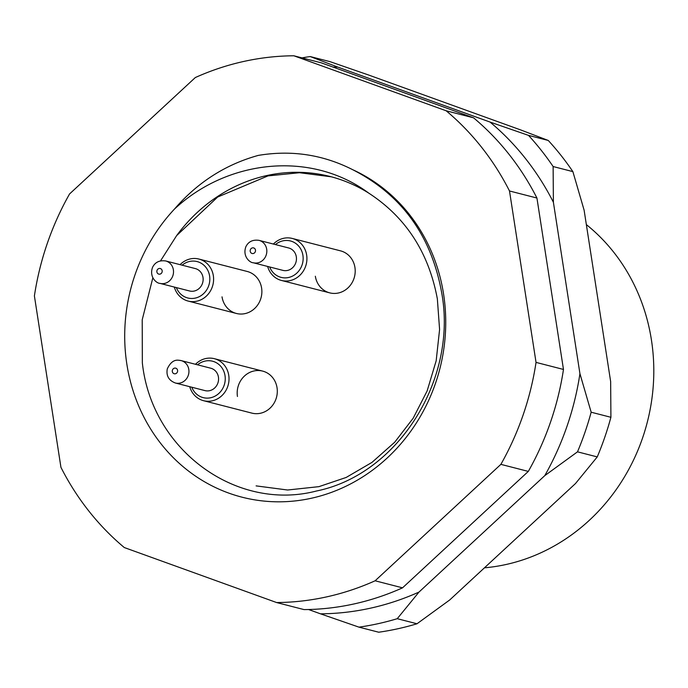<?xml version="1.0" encoding="UTF-8"?>
<svg xmlns="http://www.w3.org/2000/svg" width="688" height="688" viewBox="0 0 688 688"><rect width="100%" height="100%" fill="white"/><g stroke="black" fill="none" stroke-linecap="round" stroke-linejoin="round"><path stroke-width="1.03" d="M352.772 169.738A173.488 159.625 104.4 0 1 443.588 294.18A173.488 159.625 104.4 0 1 311.397 498.241A173.488 159.625 104.4 0 1 126.85 364.141A173.488 159.625 104.4 0 1 174.382 209.161C197.551 182.38 225.526 164.466 258.301 155.402C291.566 149.855 323.05 154.628 352.772 169.738C402.394 195.074 432.167 236.844 442.083 295.023C456.746 381.186 397.122 474.729 316.42 491.017C236.354 511.872 151.635 450.158 142.347 362.894L142.21 319.817L152.848 277.789M256.099 485.883L287.618 490.011L318.922 486.648L346.184 477.446L371.959 462.405L394.697 442.229L413.17 418.227L427.136 390.947L436.166 360.813L439.589 329.518L437.353 298.884C428.744 252.565 405.886 217.322 368.768 193.139A159.031 146.32 -75.6 0 0 330.3 176.541A159.031 146.32 -75.6 0 0 176.644 235.597L217.675 197.017L267.976 175.904L299.495 172.722L331.306 176.807M484.438 567.824A190.843 175.586 -75.6 0 0 651.441 340.035A190.843 175.586 -75.6 0 0 586.348 224.598M553.814 503.607L524.531 530.715M276.602 602.542L304.036 609.594A274.693 252.737 -75.6 0 0 402.54 587.836L528.315 471.409A274.693 252.737 -75.6 0 0 563.472 369.447L536.932 198.032A274.693 252.737 -75.6 0 0 473.576 117.829L321.27 62.832L293.836 55.78A274.693 252.737 -75.6 0 0 195.332 77.538L69.557 193.956A274.693 252.737 -75.6 0 0 34.4 295.926L60.94 467.341A274.693 252.737 -75.6 0 0 124.296 547.545L276.602 602.542A274.693 252.737 -75.6 0 0 375.115 580.784L500.881 464.357A274.693 252.737 -75.6 0 0 536.038 362.395L509.498 190.98A274.693 252.737 -75.6 0 0 446.151 110.777L293.836 55.78M528.315 471.409L500.881 464.357M536.038 362.395L563.472 369.447M375.115 580.784L402.54 587.836M446.151 110.777L473.576 117.829M536.932 198.032L509.498 190.98M174.382 209.161C227.771 159.203 311.458 150.491 368.768 193.139M176.644 235.597L160.536 260.872M315.345 276.232A21.689 19.952 -75.6 0 0 329.741 292.864A21.689 19.952 -75.6 0 0 354.939 267.486A21.689 19.952 -75.6 0 0 340.534 250.853L292.262 238.444A21.689 19.952 104.4 0 1 304.707 268.535A21.689 19.952 104.4 0 1 281.461 280.455A21.689 19.952 104.4 0 1 267.632 266.445M222.026 296.846A21.689 19.952 -75.6 0 0 236.423 313.47A21.689 19.952 -75.6 0 0 261.612 288.1A21.689 19.952 -75.6 0 0 247.216 271.468L198.944 259.058A21.689 19.952 104.4 0 1 211.388 289.149A21.689 19.952 104.4 0 1 188.142 301.069A21.689 19.952 104.4 0 1 174.313 287.059M195.495 364.287A21.689 19.952 104.4 0 1 210.468 358.121A21.689 19.952 104.4 0 1 214.364 358.689A21.689 19.952 104.4 0 1 228.726 382.562A21.689 19.952 104.4 0 1 207.466 401.267A21.689 19.952 104.4 0 1 203.571 400.7L251.842 413.11A21.689 19.952 -75.6 0 0 277.04 387.731A21.689 19.952 -75.6 0 0 262.644 371.099A21.689 19.952 -75.6 0 0 237.446 396.477M191.789 387.224A18.791 17.295 -75.6 0 0 206.572 398.111A18.791 17.295 -75.6 0 0 225.208 380.06A18.791 17.295 -75.6 0 0 209.169 360.718A18.791 17.295 -75.6 0 0 197.551 364.821M179.043 360.297A11.567 10.638 104.4 0 1 181.125 360.598L210.752 368.209A11.567 10.638 104.4 0 1 218.406 380.946A11.567 10.638 104.4 0 1 207.071 390.913A11.567 10.638 104.4 0 1 204.99 390.612L175.363 383.001A11.567 10.638 104.4 0 0 177.444 383.302A11.567 10.638 104.4 0 0 188.787 373.326A11.567 10.638 104.4 0 0 181.125 360.598L178.768 360.254C174.098 359.592 170.271 362.473 167.279 368.914C166.075 375.786 168.766 380.481 175.363 383.001M203.571 400.7A21.689 19.952 104.4 0 1 189.742 386.699M597.253 456.909A289.149 266.032 -75.6 0 0 604.743 437.344A289.149 266.032 -75.6 0 0 610.91 417.289L591.164 412.215A289.149 266.032 104.4 0 1 584.989 432.262A289.149 266.032 104.4 0 1 577.499 451.835L597.253 456.909L575.495 483.535L449.72 599.962L416.997 623.767A289.149 266.032 -75.6 0 1 378.718 632.22L358.964 627.146A289.149 266.032 104.4 0 0 397.243 618.693L416.997 623.767M301.963 57.869A289.149 266.032 104.4 0 1 310.219 56.562L329.973 61.636L368.45 74.958L520.756 129.955L548.259 140.455L528.513 135.381A289.149 266.032 104.4 0 1 553.126 166.539L572.88 171.622A289.149 266.032 -75.6 0 0 548.259 140.455M572.88 171.622L584.112 210.158L610.652 381.573L610.91 417.289M333.19 67.132A274.693 252.737 -75.6 0 1 337.722 67.063L490.037 122.06A274.693 252.737 -75.6 0 1 553.393 202.263L579.932 373.679A274.693 252.737 -75.6 0 1 544.776 475.64L419.001 592.058A274.693 252.737 -75.6 0 1 320.488 613.825L308.568 609.516M528.513 135.381L490.037 122.06M553.393 202.263L553.126 166.539M337.722 67.063L310.219 56.562M320.488 613.825L358.964 627.146M397.243 618.693L419.001 592.058M544.776 475.64L577.499 451.835M591.164 412.215L579.932 373.679M176.36 287.584A18.791 17.295 -75.6 0 0 191.711 298.48A18.791 17.295 -75.6 0 0 207.914 287.653A18.791 17.295 -75.6 0 0 203.717 265.061A18.791 17.295 -75.6 0 0 182.122 265.181M201.962 284.626A11.567 10.638 104.4 0 1 189.57 290.981L159.943 283.37A11.567 10.638 104.4 0 0 172.335 277.015A11.567 10.638 104.4 0 0 165.696 260.958L195.323 268.578A11.567 10.638 104.4 0 1 201.962 284.626M180.075 264.656A21.689 19.952 104.4 0 1 198.944 259.058M269.687 266.978A18.791 17.295 -75.6 0 0 285.03 277.875A18.791 17.295 -75.6 0 0 301.232 267.039A18.791 17.295 -75.6 0 0 297.035 244.446A18.791 17.295 -75.6 0 0 275.441 244.567M295.281 264.011A11.567 10.638 104.4 0 1 282.888 270.367L253.261 262.756A11.567 10.638 104.4 0 0 265.654 256.4A11.567 10.638 104.4 0 0 259.015 240.353L288.642 247.964A11.567 10.638 104.4 0 1 295.281 264.011M273.394 244.042A21.689 19.952 104.4 0 1 292.262 238.444M174.752 373.825A2.89 2.657 -75.6 0 0 177.616 371.047A2.89 2.657 -75.6 0 0 175.148 368.08A2.89 2.657 -75.6 0 0 172.284 370.849A2.89 2.657 -75.6 0 0 174.752 373.825M157.148 270.109A2.89 2.657 -75.6 0 0 158.309 273.927A2.89 2.657 -75.6 0 0 161.904 272.534A2.89 2.657 -75.6 0 0 160.751 268.707A2.89 2.657 -75.6 0 0 157.148 270.109M250.466 249.495A2.89 2.657 -75.6 0 0 251.627 253.313A2.89 2.657 -75.6 0 0 255.222 251.92A2.89 2.657 -75.6 0 0 254.07 248.093A2.89 2.657 -75.6 0 0 250.466 249.495M214.364 358.689L262.644 371.099M165.696 260.958C159.504 260.09 155.135 262.188 152.581 267.271C148.961 276.937 156.503 283.361 159.943 283.37M188.142 301.069L236.423 313.47M259.015 240.353C252.823 239.476 248.454 241.574 245.9 246.657C242.279 256.323 249.821 262.756 253.261 262.756M281.461 280.455L329.741 292.864"/></g></svg>

